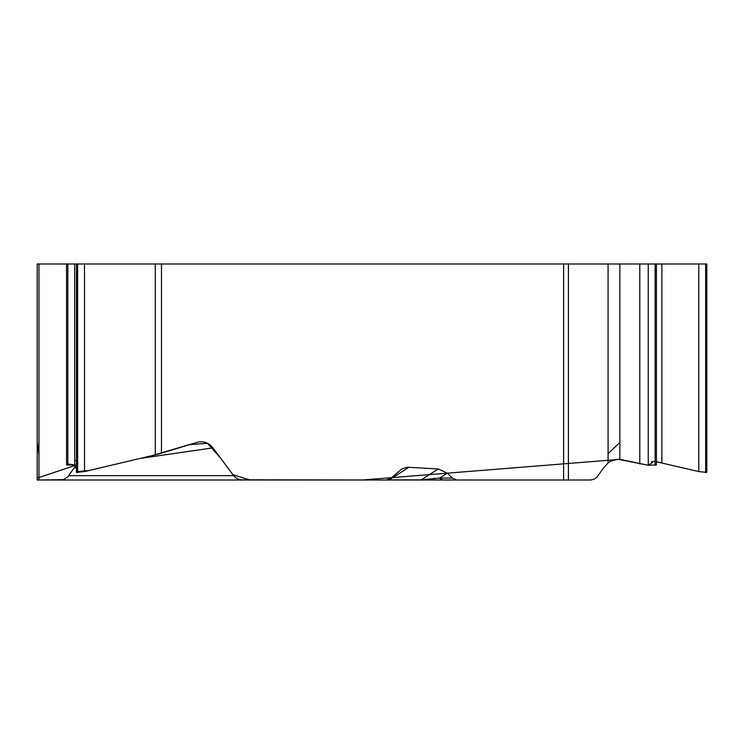 <?xml version="1.0" encoding="UTF-8"?>
<svg xmlns="http://www.w3.org/2000/svg" width="744" height="744" viewBox="0 0 744 744"><rect width="100%" height="100%" fill="white"/><g stroke="black" fill="none" stroke-linecap="round" stroke-linejoin="round"><path stroke-width="1.12" d="M66.541 464.619L66.541 263.99L37.2 263.99L37.2 453.189M76.483 464.991L37.2 478.122L37.2 480.001L37.2 263.99M37.2 478.085L37.2 480.001L81.449 480.001M37.2 441.769L37.2 447.869M38.958 454.956L37.2 441.797L37.2 467.306M66.541 263.99L706.8 263.99L706.8 472.124M161.476 263.99L161.476 453.189L198.536 441.936C204.488 441.266 209.306 443.247 212.979 447.869L234.053 476.225L236.787 478.513L240.135 479.787L386.238 480.001L391.158 478.122L401.435 469.25L405.992 467.474L408.828 467.306L438.281 468.962L447.321 473.156L452.259 478.085L456.723 480.001L382.751 480.001M608.081 263.99L608.081 462.991L603.505 467.995L596.911 477.248L594.112 479.155L590.885 479.982L456.723 480.001M76.483 472.366L84.509 471.566L155.291 454.863L155.291 263.99M66.541 464.926L76.483 465.149L67.816 463.996M76.483 467.641L74.047 467.995L67.927 476.755L63.398 479.629L38.958 480.001L64.133 480.001M74.047 467.995L76.316 465.167M161.476 453.189L155.291 454.863M434.171 478.122L434.924 478.708M661.872 263.99L661.872 462.852L656.413 461.782L698.783 471.566L706.8 472.366M608.081 462.991L611.075 461.01L617.855 459.243L648.247 465.27L656.413 464.926M60.757 480.001L242.293 480.001M125.606 480.001L449.413 480.001M387.745 479.843L389.159 479.88L408.828 467.306M388.824 480.001A7.886 1.906 90 0 0 389.159 479.88L421.197 479.88L438.281 468.962M420.862 480.001A7.886 1.906 90 0 0 421.197 479.88L439.611 478.085L447.321 473.156M444.168 480.001A7.886 6.975 -90 0 1 439.611 478.085L452.259 478.085M438.969 480.001L583.259 480.001M608.081 453.626L619.845 442.494M655.148 461.606L652.934 461.447M652.739 461.447L651.4 461.819M652.414 462.629L648.201 465.27L620.329 459.411M619.845 263.99L619.845 459.346L362.226 480.001L250.105 480.01L232.872 474.709L220.726 458.304L207.53 443.322L189.32 444.577L152.213 455.588L89.234 470.45L77.516 471.622M74.707 460.899L76.483 460.099M211.38 480.001L230.51 480.001M341.914 480.001L368.708 480.001M38.958 263.99L38.958 480.001M563.608 480.001L563.608 263.99M77.636 263.99L77.636 472.645M84.509 263.99L84.509 471.566M77.516 263.99L77.516 472.645M74.707 263.99L74.707 465.27M67.816 263.99L67.816 465.27M568.416 263.99L568.416 480.001M705.768 263.99L705.768 472.645M705.647 263.99L705.647 472.645M698.783 263.99L698.783 471.566M655.148 263.99L655.148 465.27M648.247 263.99L648.247 465.27M639.784 263.99L639.784 463.931M212.979 447.869L140.272 458.406M68.783 475.667L233.607 475.667M76.483 472.124L76.483 263.99M656.413 464.665L656.413 263.99"/></g></svg>
